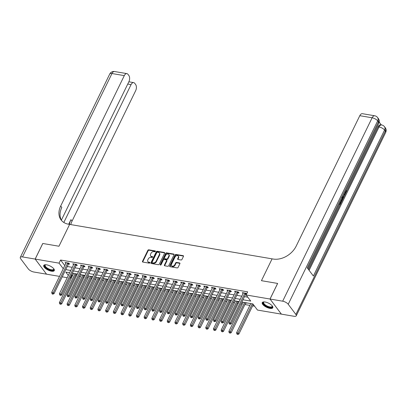 <?xml version="1.0" encoding="UTF-8"?>
<svg xmlns="http://www.w3.org/2000/svg" width="406" height="406" viewBox="0 0 406 406"><rect width="100%" height="100%" fill="white"/><g stroke="black" fill="none" stroke-linecap="round" stroke-linejoin="round"><path stroke-width="0.61" d="M155.402 251.41A0.518 0.381 -36.9 0 0 155.188 250.908L148.758 249.817A0.741 0.543 -36.9 0 0 147.855 250.324L142.481 261.347A0.741 0.543 -36.9 0 0 142.79 262.063L149.215 263.154A0.518 0.381 -36.9 0 0 149.636 262.296L148.804 262.154A2.365 1.736 -36.9 0 1 147.87 261.616A2.365 1.736 -36.9 0 1 147.82 259.865L148.271 258.947A2.365 1.736 -36.9 0 1 151.164 257.318L151.991 257.46A0.518 0.381 -36.9 0 0 152.412 256.602L151.58 256.46A2.365 1.736 -36.9 0 1 150.646 255.922A2.365 1.736 -36.9 0 1 150.601 254.171L151.047 253.253A2.365 1.736 -36.9 0 1 153.94 251.624L154.772 251.766A0.518 0.381 -36.9 0 0 155.402 251.41M269.914 308.372A5.872 2.274 26 0 1 264.281 305.87A5.872 2.274 26 0 1 262.246 302.617A5.872 2.274 26 0 1 265.128 302.008A5.872 2.274 26 0 1 270.761 304.505A5.872 2.274 26 0 1 272.802 307.763A5.872 2.274 26 0 1 269.914 308.372M51.42 271.198A5.872 2.274 26 0 1 45.787 268.701A5.872 2.274 26 0 1 43.752 265.443A5.872 2.274 26 0 1 46.634 264.834A5.872 2.274 26 0 1 52.267 267.331A5.872 2.274 26 0 1 54.302 270.589A5.872 2.274 26 0 1 51.42 271.198M181.051 259.982A0.741 0.543 -36.9 0 0 181.954 259.475L183.461 256.384A0.741 0.543 -36.9 0 0 183.157 255.668L176.016 254.45A0.741 0.543 -36.9 0 0 175.113 254.963L169.738 265.981A0.741 0.543 -36.9 0 0 170.043 266.696L177.183 267.914A0.741 0.543 -36.9 0 0 178.087 267.402L179.909 263.667A0.741 0.543 -36.9 0 0 179.599 262.951L176.544 262.433A0.741 0.543 -36.9 0 0 175.641 262.941L174.737 264.793A1.974 1.451 -36.9 0 1 173.164 266.097A1.974 1.451 -36.9 0 1 171.54 265.707A1.974 1.451 -36.9 0 1 171.499 264.245L175.042 256.988A1.974 1.451 -36.9 0 1 176.615 255.684A1.974 1.451 -36.9 0 1 178.239 256.074A1.974 1.451 -36.9 0 1 178.28 257.541L177.686 258.749A0.741 0.543 -36.9 0 0 177.995 259.464L181.051 259.982M270.046 299.034L281.394 314.132L294.03 316.279A4.517 1.746 -154 0 0 296.248 315.812A4.517 1.746 -154 0 0 295.888 314.462L288.219 304.261A4.517 1.746 -154 0 0 282.677 301.186L270.046 299.034L277.653 283.439L261.439 280.683L277.618 283.434L270.015 299.029L281.363 314.127L257.48 310.062L252.882 303.942L241.829 302.064M59.52 276.385L46.538 274.177L35.185 259.079L42.792 243.483L58.971 246.239L69.619 224.401L272.091 258.85L261.439 280.683L272.091 258.85L273.197 259.038A18.818 13.829 -36.9 0 0 296.213 246.066L359.802 115.69A4.517 2.517 -80.3 0 1 362.401 113.685L374.728 115.781A4.517 2.517 99.7 0 0 372.129 117.786L359.802 115.69M35.185 259.079L59.068 263.144L63.26 268.716M242.95 299.765L250.73 301.09L246.132 294.969L247.65 291.848L60.59 260.023L59.068 263.144M246.132 294.969L270.015 299.029M164.648 253.182A0.741 0.543 -36.9 0 0 164.339 252.466L157.198 251.253A0.741 0.543 -36.9 0 0 156.295 251.761L150.92 262.783A0.741 0.543 -36.9 0 0 151.23 263.499L158.365 264.712A0.741 0.543 -36.9 0 0 159.269 264.204L164.648 253.182M166.607 252.852L173.748 254.065A0.741 0.543 -36.9 0 1 174.052 254.78L168.678 265.803A0.741 0.543 -36.9 0 1 167.774 266.311L164.719 265.793A0.741 0.543 -36.9 0 1 164.415 265.077L166.592 260.606A0.741 0.543 -36.9 0 0 166.287 259.891L164.257 259.546A0.741 0.543 -36.9 0 0 163.354 260.058L161.086 264.712A0.518 0.381 -36.9 0 1 160.238 264.565L165.704 253.359A0.741 0.543 -36.9 0 1 166.607 252.852L166.917 253.258L174.052 254.476L173.748 254.065M60.59 260.023L64.777 265.595M67.274 266.498L72.268 267.346M74.978 267.808L79.972 268.66M82.682 269.117L87.676 269.97M90.386 270.432L95.38 271.279M98.09 271.741L103.088 272.588M105.793 273.05L110.792 273.903M113.497 274.365L118.496 275.212M121.201 275.674L126.2 276.522M128.91 276.983L133.904 277.836M136.614 278.293L141.608 279.145M144.318 279.607L149.312 280.455M152.022 280.916L157.015 281.764M159.725 282.226L164.719 283.078M167.429 283.535L172.428 284.388M175.133 284.85L180.132 285.697M182.837 286.159L187.836 287.006M190.541 287.468L195.54 288.321M198.25 288.778L203.244 289.63M205.954 290.092L210.947 290.94M213.657 291.401L218.651 292.254M221.361 292.711L226.355 293.563M229.065 294.025L234.059 294.873M236.769 295.335L241.763 296.182M244.473 296.644L247.817 297.212M68.589 263.966L69.593 264.133L68.827 263.113L65.127 262.484L65.838 263.428M76.298 265.275L77.297 265.448L76.531 264.428L72.831 263.798L73.542 264.737M84.001 266.585L85.001 266.757L84.235 265.737L80.535 265.108L81.246 266.052M91.705 267.899L92.705 268.067L91.939 267.046L88.239 266.417L88.95 267.361M99.409 269.208L100.409 269.376L99.643 268.356L95.948 267.727L96.653 268.67M107.113 270.518L108.113 270.69L107.346 269.67L103.652 269.041L104.357 269.98M114.817 271.827L115.822 272L115.05 270.98L111.356 270.35L112.061 271.294M122.521 273.142L123.525 273.309L122.759 272.289L119.059 271.66L119.765 272.604M130.225 274.451L131.229 274.623L130.463 273.603L126.763 272.974L127.474 273.913M137.928 275.76L138.933 275.933L138.167 274.913L134.467 274.283L135.178 275.227M145.632 277.07L146.637 277.242L145.871 276.222L142.171 275.593L142.882 276.537M153.341 278.384L154.341 278.552L153.575 277.531L149.875 276.902L150.585 277.846M161.045 279.693L162.045 279.866L161.278 278.846L157.579 278.217L158.289 279.155M168.749 281.003L169.749 281.175L168.982 280.155L165.283 279.526L165.993 280.47M176.453 282.317L177.452 282.485L176.686 281.465L172.992 280.835L173.697 281.779M184.157 283.627L185.161 283.794L184.39 282.774L180.695 282.145L181.401 283.089M191.86 284.936L192.865 285.108L192.094 284.088L188.399 283.459L189.105 284.398M199.564 286.245L200.569 286.418L199.803 285.398L196.103 284.768L196.814 285.712M207.268 287.56L208.273 287.727L207.507 286.707L203.807 286.078L204.517 287.022M214.972 288.869L215.977 289.042L215.21 288.021L211.511 287.392L212.221 288.331M222.676 290.178L223.681 290.351L222.914 289.331L219.215 288.702L219.925 289.64M230.385 291.488L231.384 291.66L230.618 290.64L226.918 290.011L227.629 290.955M238.089 292.802L239.088 292.97L238.322 291.95L234.622 291.32L235.333 292.264M245.792 294.111L246.488 294.228M243.037 293.574L242.331 292.635L246.026 293.264L246.594 294.015M71.618 274.695L72.715 275.253M75.425 275.71L76.45 275.887M79.155 276.349L80.418 276.562M83.129 277.024L84.154 277.197M86.859 277.658L88.122 277.871M90.832 278.333L91.857 278.506M94.568 278.968L95.826 279.181M98.536 279.643L99.561 279.82M102.271 280.277L103.535 280.495M106.24 280.957L107.265 281.13M109.975 281.591L111.239 281.805M113.944 282.266L114.969 282.439M117.679 282.901L118.943 283.114M121.648 283.576L122.673 283.748M125.383 284.21L126.647 284.428M129.357 284.885L130.377 285.063M133.087 285.519L134.35 285.738M137.061 286.2L138.086 286.372M140.791 286.834L142.054 287.047M144.764 287.509L145.79 287.681M148.494 288.143L149.758 288.356M152.468 288.818L153.493 288.991M156.198 289.453L157.462 289.671M160.172 290.128L161.197 290.305M163.902 290.767L165.166 290.98M167.876 291.442L168.901 291.615M171.611 292.076L172.87 292.29M175.58 292.751L176.605 292.924M179.315 293.386L180.579 293.599M183.284 294.061L184.309 294.238M187.019 294.695L188.282 294.913M190.987 295.37L192.013 295.548M194.723 296.01L195.986 296.223M198.691 296.684L199.716 296.857M202.427 297.319L203.69 297.532M206.4 297.994L207.42 298.166M210.13 298.628L211.394 298.846M214.104 299.303L215.129 299.481M217.834 299.938L219.098 300.156M221.808 300.618L222.833 300.79M225.538 301.252L226.802 301.465M229.512 301.927L230.537 302.1M233.242 302.561L234.506 302.774M237.216 303.236L238.241 303.409M240.951 303.871L242.209 304.089M244.919 304.546L249.913 305.398M252.623 305.86L254.567 306.19M76.262 274.162L77.211 274.324M77.226 274.289L77.033 274.025M83.966 275.476L84.915 275.638M84.93 275.598L84.737 275.339M91.67 276.785L92.619 276.948M92.639 276.907L92.441 276.648M99.374 278.095L100.323 278.257M100.343 278.222L100.145 277.958M107.077 279.409L108.026 279.567M108.047 279.531L107.849 279.267M114.781 280.719L115.73 280.881M115.751 280.84L115.553 280.582M122.485 282.028L123.434 282.19M123.454 282.15L123.257 281.891M130.189 283.337L131.138 283.5M131.158 283.464L130.96 283.2M137.898 284.652L138.842 284.809M138.862 284.773L138.664 284.515M145.602 285.961L146.551 286.123M146.566 286.083L146.373 285.824M153.306 287.27L154.255 287.433M154.27 287.397L154.077 287.133M161.009 288.58L161.958 288.742M161.974 288.707L161.781 288.443M168.713 289.894L169.662 290.057M169.683 290.016L169.485 289.757M176.417 291.203L177.366 291.366M177.386 291.325L177.189 291.066M184.121 292.513L185.07 292.675M185.09 292.64L184.892 292.376M191.825 293.827L192.774 293.985M192.794 293.949L192.596 293.685M199.529 295.137L200.478 295.299M200.498 295.258L200.3 295M207.233 296.446L208.182 296.608M208.202 296.568L208.004 296.309M214.941 297.755L215.885 297.918M215.906 297.882L215.708 297.618M222.645 299.07L223.594 299.227M223.61 299.192L223.417 298.928M230.349 300.379L231.298 300.541M231.313 300.501L231.121 300.242M238.053 301.688L239.002 301.851M239.017 301.81L238.824 301.551M245.757 302.998L246.762 303.17L246.528 302.861M71.943 275.121L70.421 278.237L69.933 278.156M67.223 277.694L62.225 276.846M69.624 272.766L65.818 272.116L68.32 275.446M70.101 277.811L70.421 278.237M239.124 301.602L234.125 300.755M231.42 300.293L226.421 299.44M223.711 298.983L218.717 298.131M216.007 297.669L211.013 296.822M208.303 296.36L203.31 295.507M200.6 295.05L195.606 294.198M192.896 293.736L187.902 292.888M185.192 292.427L180.198 291.579M177.488 291.117L172.489 290.265M169.784 289.808L164.785 288.955M162.08 288.493L157.081 287.646M154.376 287.184L149.378 286.337M146.667 285.875L141.674 285.022M138.964 284.565L133.97 283.713M131.26 283.251L126.266 282.403M123.556 281.942L118.562 281.094M115.852 280.632L110.858 279.78M108.148 279.318L103.154 278.47M100.444 278.008L95.446 277.161M92.741 276.699L87.742 275.847M85.037 275.39L80.038 274.537M77.333 274.075L72.334 273.228M65.752 269.614L70.745 270.467M73.456 270.929L78.454 271.776M81.159 272.238L86.158 273.086M88.863 273.548L93.862 274.4M96.567 274.862L101.566 275.71M104.276 276.171L109.27 277.019M111.98 277.481L116.974 278.333M119.684 278.79L124.678 279.643M127.388 280.104L132.381 280.952M135.091 281.414L140.085 282.261M142.795 282.723L147.789 283.576M150.499 284.033L155.498 284.885M158.203 285.347L163.202 286.194M165.907 286.656L170.906 287.504M173.611 287.966L178.61 288.818M181.32 289.28L186.313 290.128M189.023 290.589L194.017 291.437M196.727 291.899L201.721 292.751M204.431 293.208L209.425 294.061M212.135 294.523L217.129 295.37M219.839 295.832L224.833 296.679M227.543 297.141L232.542 297.994M235.247 298.451L240.245 299.303M150.646 255.922L150.951 256.333A2.365 1.736 -36.9 0 0 151.885 256.871L151.58 256.46M152.661 257.003L151.885 256.871M147.87 261.616L148.175 262.027A2.365 1.736 -36.9 0 0 149.109 262.565L148.804 262.154M149.885 262.697L149.109 262.565M155.442 251.309L149.068 250.223A0.741 0.543 -36.9 0 0 148.165 250.73L142.79 261.753A0.741 0.543 -36.9 0 0 142.719 262.043M164.714 252.887A0.741 0.543 -36.9 0 0 164.648 252.872L157.508 251.659A0.741 0.543 -36.9 0 0 156.604 252.167L151.23 263.19A0.741 0.543 -36.9 0 0 151.159 263.479M157.447 252.222A0.518 0.381 -36.9 0 0 156.817 252.578L152.098 262.251A0.518 0.381 -36.9 0 0 152.311 262.753L153.189 262.9A2.365 1.736 -36.9 0 0 156.082 261.271L159.304 254.658A2.365 1.736 -36.9 0 0 159.259 252.908A2.365 1.736 -36.9 0 0 158.325 252.37L157.447 252.222M152.108 262.636L152.412 263.042A0.518 0.381 -36.9 0 0 152.62 263.159L152.311 262.753M159.259 252.908L159.568 253.319A2.365 1.736 -36.9 0 1 159.614 255.069L156.386 261.682A2.365 1.736 -36.9 0 1 153.493 263.311L152.62 263.159M166.577 260.058L166.886 260.469A0.741 0.543 -36.9 0 1 166.902 261.017L164.719 265.483A0.741 0.543 -36.9 0 0 164.648 265.778M166.917 253.258A0.741 0.543 -36.9 0 0 166.013 253.77L160.548 264.976A0.518 0.381 -36.9 0 0 160.512 265.072M168.855 255.968A1.974 1.451 -36.9 0 0 168.815 254.506A1.974 1.451 -36.9 0 0 167.196 254.115A1.974 1.451 -36.9 0 0 165.618 255.42L164.369 257.972A0.741 0.543 -36.9 0 0 164.679 258.688L166.704 259.033A0.741 0.543 -36.9 0 0 167.607 258.526L168.855 255.968L169.16 256.379A1.974 1.451 -36.9 0 0 169.124 254.912L168.815 254.506M164.384 258.52L164.694 258.932A0.741 0.543 -36.9 0 0 164.983 259.099L164.679 258.688M169.16 256.379L167.917 258.932A0.741 0.543 -36.9 0 1 167.013 259.444L164.983 259.099M178.239 256.074L178.544 256.485A1.974 1.451 -36.9 0 1 178.584 257.947L177.995 259.155A0.741 0.543 -36.9 0 0 177.924 259.449M171.54 265.707L171.85 266.113A1.974 1.451 -36.9 0 0 173.469 266.509A1.974 1.451 -36.9 0 0 175.047 265.204L174.737 264.793M179.975 263.377A0.741 0.543 -36.9 0 0 179.909 263.362L176.854 262.839A0.741 0.543 -36.9 0 0 175.95 263.352L175.047 265.204M183.532 256.09A0.741 0.543 -36.9 0 0 183.461 256.074L176.321 254.861A0.741 0.543 -36.9 0 0 175.417 255.369L170.043 266.392A0.741 0.543 -36.9 0 0 169.972 266.681M73.598 273.441L59.362 302.627L60.905 302.886L61.671 303.906L76.034 274.461A0.751 0.553 143.1 0 1 76.191 274.238L76.48 273.933M60.276 303.927L59.662 303.82L60.585 304.333L60.276 303.927L75.14 273.705M59.662 303.82L59.362 302.627M61.671 303.906L60.585 304.333M67.822 262.946L67.751 263.017A0.751 0.553 -36.9 0 0 67.594 263.245L53.237 292.685L51.694 292.427L66.056 262.981A0.751 0.553 -36.9 0 0 66.122 262.743L66.132 262.657M69.081 263.448L68.523 264.037A0.751 0.553 -36.9 0 0 68.36 264.265L54.003 293.705L53.237 292.685L52.607 293.726L51.993 293.619L52.298 294.03L52.912 294.132L52.607 293.726M52.912 294.132L54.003 293.705M51.694 292.427L51.993 293.619M81.301 274.75L67.066 303.937L68.609 304.195L69.375 305.216L83.737 275.775A0.751 0.553 143.1 0 1 83.895 275.547L84.184 275.243M67.98 305.236L67.366 305.129L68.289 305.642L67.98 305.236L82.844 275.014M67.366 305.129L67.066 303.937M69.375 305.216L68.289 305.642M89.005 276.065L74.775 305.246L76.313 305.51L77.079 306.53L91.441 277.085A0.751 0.553 143.1 0 1 91.599 276.862L91.888 276.552M75.683 306.545L75.069 306.444L75.993 306.956L75.683 306.545L90.548 276.324M75.069 306.444L74.775 305.246M77.079 306.53L75.993 306.956M96.709 277.374L82.479 306.555L84.017 306.819L84.783 307.839L99.145 278.394A0.751 0.553 143.1 0 1 99.303 278.171L99.592 277.866M83.392 307.86L82.773 307.753L83.697 308.266L83.392 307.86L98.252 277.638M82.773 307.753L82.479 306.555M84.783 307.839L83.697 308.266M75.526 264.255L75.46 264.331A0.751 0.553 -36.9 0 0 75.298 264.555L60.941 294L59.398 293.736L73.76 264.291A0.751 0.553 -36.9 0 0 73.826 264.052L73.836 263.966M76.785 264.763L76.226 265.351A0.751 0.553 -36.9 0 0 76.069 265.575L61.707 295.02L60.941 294L60.311 295.035L59.697 294.934L60.621 295.446L60.311 295.035M60.621 295.446L61.707 295.02M59.398 293.736L59.697 294.934M83.23 265.565L83.164 265.641A0.751 0.553 -36.9 0 0 83.007 265.864L68.644 295.309L67.102 295.045L81.464 265.605A0.751 0.553 -36.9 0 0 81.535 265.362L81.54 265.28M84.489 266.072L83.93 266.661A0.751 0.553 -36.9 0 0 83.773 266.884L69.411 296.329L68.644 295.309L68.015 296.35L67.401 296.243L67.706 296.649L68.325 296.756L68.015 296.35M68.325 296.756L69.411 296.329M67.102 295.045L67.401 296.243M90.939 266.879L90.868 266.95A0.751 0.553 -36.9 0 0 90.711 267.173L76.348 296.619L74.805 296.36L89.168 266.915A0.751 0.553 -36.9 0 0 89.239 266.671L89.244 266.59M92.192 267.381L91.634 267.97A0.751 0.553 -36.9 0 0 91.477 268.193L77.115 297.639L76.348 296.619L75.719 297.659L75.105 297.552L75.409 297.963L76.029 298.065L75.719 297.659M76.029 298.065L77.115 297.639M74.805 296.36L75.105 297.552M104.413 278.683L90.183 307.87L91.72 308.129L92.487 309.149L106.849 279.704A0.751 0.553 143.1 0 1 107.006 279.48L107.296 279.176M91.096 309.169L90.477 309.062L91.401 309.575L91.096 309.169L105.956 278.947M90.477 309.062L90.183 307.87M92.487 309.149L91.401 309.575M98.643 268.188L98.572 268.259A0.751 0.553 -36.9 0 0 98.414 268.488L84.052 297.933L82.509 297.669L96.872 268.224A0.751 0.553 -36.9 0 0 96.943 267.985L96.948 267.899M99.896 268.696L99.338 269.279A0.751 0.553 -36.9 0 0 99.181 269.508L84.818 298.948L84.052 297.933L83.423 298.968L82.809 298.862L83.113 299.273L83.732 299.374L83.423 298.968M83.732 299.374L84.818 298.948M82.509 297.669L82.809 298.862M53.734 268.706A5.08 1.964 26 0 1 53.775 268.797A5.08 1.964 26 0 1 48.984 269.548A5.08 1.964 26 0 1 45.076 266.762A5.08 1.964 26 0 1 45.487 264.753A5.08 1.964 26 0 1 45.589 264.732M45.66 264.732A4.705 1.822 -154 0 0 45.193 265.143A4.705 1.822 -154 0 0 49.156 269.087A4.705 1.822 -154 0 0 53.653 269.269A4.705 1.822 -154 0 0 53.688 268.65M43.955 265.169A5.831 2.258 -154 0 0 48.943 269.848A5.831 2.258 -154 0 0 54.394 270.259M272.228 305.875A5.08 1.964 26 0 1 272.274 305.972A5.08 1.964 26 0 1 271.639 307.428A5.08 1.964 26 0 1 265.199 305.454A5.08 1.964 26 0 1 263.895 301.952A5.08 1.964 26 0 1 263.981 301.927A5.08 1.964 26 0 1 264.083 301.902M264.154 301.907A4.705 1.822 -154 0 0 263.692 302.318A4.705 1.822 -154 0 0 266.3 305.576A4.705 1.822 -154 0 0 271.507 306.916A4.705 1.822 -154 0 0 272.147 306.439A4.705 1.822 -154 0 0 272.182 305.82M262.454 302.343A5.831 2.258 -154 0 0 266.001 306.312A5.831 2.258 -154 0 0 272.213 307.834A5.831 2.258 -154 0 0 272.888 307.433M35.155 259.074L42.762 243.478L58.971 246.239L69.619 224.401L68.507 224.213A18.818 13.829 143.1 0 1 61.078 219.93A18.818 13.829 143.1 0 1 60.707 205.999L124.297 75.623L111.97 73.527L22.518 256.927L35.155 259.074L46.517 274.146M63.828 222.463L131.062 84.615A4.517 2.517 99.7 0 1 133.66 82.611A4.517 2.517 99.7 0 1 134.726 83.321L135.634 84.524A4.517 2.517 99.7 0 1 135.65 90.716L72.06 221.092A18.818 13.829 143.1 0 0 70.761 224.599M69.39 224.366A18.818 13.829 143.1 0 1 70.954 219.626L68.7 224.249M22.518 256.927A4.517 1.746 -154 0 0 20.3 257.394A4.517 1.746 -154 0 0 20.66 258.744L28.329 268.945A4.517 1.746 -154 0 0 33.871 272.02L46.507 274.172M61.372 220.138L128.885 81.723A4.517 2.517 99.7 0 0 128.869 75.531L127.961 74.328A4.517 2.517 99.7 0 0 126.895 73.618A4.517 2.517 99.7 0 0 124.297 75.623M61.661 220.641A18.818 13.829 143.1 0 1 61.813 207.466L60.707 205.999M344.897 192.764L345.613 191.267M344.242 194.078L345.161 194.423L344.887 194.981L344.11 194.657L343.334 196.25L343.694 197.428L343.42 197.991L342.928 197.905L342.725 197.194M344.887 194.981L344.06 194.758M339.756 203.274L340.203 203.868L341.279 201.66L341.492 201.939L340.157 204.675L339.33 204.147M339.878 203.436L340.786 201.574L341.279 201.66M308.499 269.528L340.132 204.67M341.476 201.919L341.816 201.219M342.7 199.402L343.395 197.986M343.679 197.392L344.861 194.976M345.136 194.413L345.785 193.078M346.354 191.916L378.108 126.809A4.517 2.517 -80.3 0 1 380.706 124.804L381.63 124.962A4.517 2.517 99.7 0 0 379.031 126.966L378.108 126.809M381.32 124.906L379.179 122.064M342.41 196.91C342.999 197.692 343.029 198.681 342.497 199.879L341.842 201.219L341.015 200.696M282.677 301.186L372.129 117.786A4.517 1.746 26 0 1 377.671 120.861L378.438 121.881L307.24 267.853L313.376 276.014L384.573 130.042L385.34 131.062A4.517 1.746 26 0 1 385.7 132.412L296.248 315.812M340.157 204.675L339.502 203.802M341.842 201.219L341.187 200.346M341.441 199.818L341.888 200.412L342.263 199.64L342.568 198.58L342.151 197.433M341.563 199.98L342.07 198.498L342.568 198.58M342.263 199.64L341.771 199.554M343.42 197.991L343.019 196.585M344.887 192.754L345.892 192.277L345.399 192.195M345.892 192.277L346.161 190.15M346.262 190.17L346.13 192.51L345.019 193.454L344.633 193.281M112.117 279.998L97.887 309.179L99.424 309.443L100.196 310.458L114.553 281.018A0.751 0.553 143.1 0 1 114.71 280.79L115.005 280.485M98.8 310.478L98.181 310.372L99.105 310.889L98.8 310.478L113.66 280.257M98.181 310.372L97.887 309.179M100.196 310.458L99.105 310.889M106.347 269.498L106.276 269.574A0.751 0.553 -36.9 0 0 106.118 269.797L91.756 299.242L90.218 298.978L104.575 269.533A0.751 0.553 -36.9 0 0 104.646 269.295L104.652 269.208M107.6 270.005L107.042 270.594A0.751 0.553 -36.9 0 0 106.885 270.817L92.522 300.262L91.756 299.242L91.127 300.278L90.513 300.176L91.436 300.689L91.127 300.278M91.436 300.689L92.522 300.262M90.218 298.978L90.513 300.176M119.826 281.307L105.59 310.488L107.133 310.752L107.9 311.772L122.257 282.327A0.751 0.553 143.1 0 1 122.419 282.104L122.708 281.794M106.504 311.788L105.885 311.686L106.808 312.199L106.504 311.788L121.364 281.566M105.885 311.686L105.59 310.488M107.9 311.772L106.808 312.199M114.05 270.807L113.979 270.883A0.751 0.553 -36.9 0 0 113.822 271.106L99.46 300.552L97.922 300.288L112.279 270.848A0.751 0.553 -36.9 0 0 112.35 270.604L112.355 270.523M115.304 271.315L114.746 271.903A0.751 0.553 -36.9 0 0 114.588 272.127L100.226 301.572L99.46 300.552L98.836 301.592L98.216 301.485L99.14 301.998L98.836 301.592M99.14 301.998L100.226 301.572M97.922 300.288L98.216 301.485M127.53 282.617L113.294 311.798L114.837 312.062L115.603 313.082L129.966 283.637A0.751 0.553 143.1 0 1 130.123 283.413L130.412 283.109M114.208 313.102L113.594 312.996L114.512 313.508L114.208 313.102L129.067 282.88M113.594 312.996L113.294 311.798M115.603 313.082L114.512 313.508M121.754 272.121L121.683 272.193A0.751 0.553 -36.9 0 0 121.526 272.421L107.164 301.861L105.626 301.602L119.983 272.157A0.751 0.553 -36.9 0 0 120.054 271.918L120.059 271.832M123.008 272.624L122.45 273.213A0.751 0.553 -36.9 0 0 122.292 273.441L107.93 302.881L107.164 301.861L106.539 302.901L105.92 302.795L106.23 303.206L106.844 303.307L106.539 302.901M106.844 303.307L107.93 302.881M105.626 301.602L105.92 302.795M135.234 283.926L120.998 313.112L122.541 313.371L123.307 314.391L137.67 284.951A0.751 0.553 143.1 0 1 137.827 284.723L138.116 284.418M121.912 314.411L121.298 314.305L122.221 314.817L121.912 314.411L136.771 284.19M121.298 314.305L120.998 313.112M123.307 314.391L122.221 314.817M129.458 273.431L129.387 273.502A0.751 0.553 -36.9 0 0 129.23 273.73L114.868 303.175L113.33 302.912L127.692 273.466A0.751 0.553 -36.9 0 0 127.758 273.228L127.768 273.142M130.712 273.938L130.153 274.522A0.751 0.553 -36.9 0 0 129.996 274.75L115.639 304.195L114.868 303.175L114.243 304.211L113.624 304.109L114.548 304.622L114.243 304.211M114.548 304.622L115.639 304.195M113.33 302.912L113.624 304.109M142.937 285.24L128.702 314.422L130.245 314.686L131.011 315.706L145.373 286.26A0.751 0.553 143.1 0 1 145.531 286.032L145.82 285.728M129.615 315.721L129.001 315.619L129.925 316.132L129.615 315.721L144.475 285.499M129.001 315.619L128.702 314.422M131.011 315.706L129.925 316.132M137.162 274.74L137.091 274.816A0.751 0.553 -36.9 0 0 136.934 275.04L122.576 304.485L121.034 304.221L135.396 274.776A0.751 0.553 -36.9 0 0 135.462 274.537L135.472 274.451M138.416 275.248L137.862 275.836A0.751 0.553 -36.9 0 0 137.7 276.06L123.343 305.505L122.576 304.485L121.947 305.52L121.328 305.419L122.252 305.931L121.947 305.52M122.252 305.931L123.343 305.505M121.034 304.221L121.328 305.419M150.641 286.55L136.406 315.731L137.949 315.995L138.715 317.015L153.077 287.57A0.751 0.553 143.1 0 1 153.235 287.346L153.524 287.042M137.319 317.03L136.705 316.929L137.629 317.441L137.319 317.03L152.184 286.814M136.705 316.929L136.406 315.731M138.715 317.015L137.629 317.441M144.866 276.05L144.8 276.126A0.751 0.553 -36.9 0 0 144.637 276.349L130.28 305.794L128.738 305.53L143.1 276.09A0.751 0.553 -36.9 0 0 143.166 275.847L143.176 275.765M146.124 276.557L145.566 277.146A0.751 0.553 -36.9 0 0 145.404 277.369L131.047 306.814L130.28 305.794L129.651 306.834L129.037 306.728L129.341 307.134L129.956 307.24L129.651 306.834M129.956 307.24L131.047 306.814M128.738 305.53L129.037 306.728M158.345 287.859L144.11 317.045L145.652 317.304L146.419 318.324L160.781 288.879A0.751 0.553 143.1 0 1 160.938 288.656L161.228 288.351M145.023 318.345L144.409 318.238L145.333 318.751L145.023 318.345L159.888 288.123M144.409 318.238L144.11 317.045M146.419 318.324L145.333 318.751M152.57 277.364L152.504 277.435A0.751 0.553 -36.9 0 0 152.341 277.663L137.984 307.103L136.441 306.845L150.804 277.399A0.751 0.553 -36.9 0 0 150.87 277.161L150.88 277.075M153.828 277.866L153.27 278.455A0.751 0.553 -36.9 0 0 153.113 278.683L138.75 308.124L137.984 307.103L137.355 308.144L136.741 308.037L137.045 308.448L137.664 308.55L137.355 308.144M137.664 308.55L138.75 308.124M136.441 306.845L136.741 308.037M166.049 289.168L151.819 318.355L153.356 318.614L154.123 319.634L168.485 290.194A0.751 0.553 143.1 0 1 168.642 289.965L168.932 289.661M152.732 319.654L152.113 319.547L153.037 320.06L152.732 319.654L167.592 289.432M152.113 319.547L151.819 318.355M154.123 319.634L153.037 320.06M160.279 278.673L160.208 278.749A0.751 0.553 -36.9 0 0 160.05 278.973L145.688 308.418L144.145 308.154L158.507 278.709A0.751 0.553 -36.9 0 0 158.579 278.47L158.584 278.384M161.532 279.181L160.974 279.77A0.751 0.553 -36.9 0 0 160.817 279.993L146.454 309.438L145.688 308.418L145.059 309.453L144.445 309.352L145.368 309.864L145.059 309.453M145.368 309.864L146.454 309.438M144.145 308.154L144.445 309.352M173.753 290.483L159.522 319.664L161.06 319.928L161.827 320.948L176.189 291.503A0.751 0.553 143.1 0 1 176.346 291.28L176.635 290.97M160.436 320.963L159.817 320.862L160.74 321.374L160.436 320.963L175.296 290.742M159.817 320.862L159.522 319.664M161.827 320.948L160.74 321.374M167.982 279.983L167.911 280.059A0.751 0.553 -36.9 0 0 167.754 280.282L153.392 309.727L151.849 309.463L166.211 280.023A0.751 0.553 -36.9 0 0 166.282 279.78L166.287 279.698M169.236 280.49L168.678 281.079A0.751 0.553 -36.9 0 0 168.52 281.302L154.158 310.747L153.392 309.727L152.763 310.768L152.148 310.661L152.453 311.067L153.072 311.174L152.763 310.768M153.072 311.174L154.158 310.747M151.849 309.463L152.148 310.661M181.457 291.792L167.226 320.973L168.764 321.237L169.535 322.257L183.893 292.812A0.751 0.553 143.1 0 1 184.05 292.589L184.339 292.284M168.14 322.278L167.521 322.171L168.444 322.684L168.14 322.278L182.999 292.056M167.521 322.171L167.226 320.973M169.535 322.257L168.444 322.684M175.686 281.297L175.615 281.368A0.751 0.553 -36.9 0 0 175.458 281.591L161.096 311.037L159.553 310.778L173.915 281.333A0.751 0.553 -36.9 0 0 173.986 281.089L173.991 281.008M176.94 281.8L176.382 282.388A0.751 0.553 -36.9 0 0 176.224 282.612L161.862 312.057L161.096 311.037L160.466 312.077L159.852 311.97L160.157 312.381L160.776 312.483L160.466 312.077M160.776 312.483L161.862 312.057M159.553 310.778L159.852 311.97M189.16 293.102L174.93 322.288L176.468 322.547L177.239 323.567L191.596 294.122A0.751 0.553 143.1 0 1 191.754 293.898L192.048 293.594M175.844 323.587L175.225 323.48L176.148 323.993L175.844 323.587L190.703 293.365M175.225 323.48L174.93 322.288M177.239 323.567L176.148 323.993M183.39 282.606L183.319 282.677A0.751 0.553 -36.9 0 0 183.162 282.906L168.8 312.351L167.262 312.087L181.619 282.642A0.751 0.553 -36.9 0 0 181.69 282.403L181.695 282.317M184.644 283.114L184.085 283.698A0.751 0.553 -36.9 0 0 183.928 283.926L169.566 313.366L168.8 312.351L168.17 313.386L167.556 313.28L167.861 313.691L168.48 313.792L168.17 313.386M168.48 313.792L169.566 313.366M167.262 312.087L167.556 313.28M196.869 294.416L182.634 323.597L184.177 323.861L184.943 324.876L199.3 295.436A0.751 0.553 143.1 0 1 199.463 295.208L199.752 294.903M183.548 324.896L182.928 324.79L183.852 325.302L183.548 324.896L198.407 294.675M182.928 324.79L182.634 323.597M184.943 324.876L183.852 325.302M191.094 283.916L191.023 283.992A0.751 0.553 -36.9 0 0 190.866 284.215L176.503 313.66L174.966 313.396L189.323 283.951A0.751 0.553 -36.9 0 0 189.394 283.713L189.399 283.627M192.348 284.423L191.789 285.012A0.751 0.553 -36.9 0 0 191.632 285.235L177.27 314.68L176.503 313.66L175.879 314.696L175.26 314.594L176.184 315.107L175.879 314.696M176.184 315.107L177.27 314.68M174.966 313.396L175.26 314.594M204.573 295.725L190.338 324.907L191.881 325.17L192.647 326.191L207.009 296.745A0.751 0.553 143.1 0 1 207.167 296.522L207.456 296.213M191.251 326.206L190.637 326.104L191.556 326.617L191.251 326.206L206.111 295.984M190.637 326.104L190.338 324.907M192.647 326.191L191.556 326.617M198.798 285.225L198.727 285.301A0.751 0.553 -36.9 0 0 198.57 285.525L184.207 314.97L182.67 314.706L197.027 285.266A0.751 0.553 -36.9 0 0 197.098 285.022L197.103 284.941M200.051 285.733L199.493 286.321A0.751 0.553 -36.9 0 0 199.336 286.545L184.979 315.99L184.207 314.97L183.583 316.01L182.964 315.904L183.888 316.416L183.583 316.01M183.888 316.416L184.979 315.99M182.67 314.706L182.964 315.904M212.277 297.035L198.042 326.216L199.585 326.48L200.351 327.5L214.713 298.055A0.751 0.553 143.1 0 1 214.87 297.831L215.16 297.527M198.955 327.52L198.341 327.414L199.265 327.926L198.955 327.52L213.815 297.299M198.341 327.414L198.042 326.216M200.351 327.5L199.265 327.926M206.502 286.54L206.431 286.611A0.751 0.553 -36.9 0 0 206.273 286.839L191.911 316.279L190.373 316.02L204.736 286.575A0.751 0.553 -36.9 0 0 204.802 286.337L204.812 286.25M207.755 287.042L207.197 287.631A0.751 0.553 -36.9 0 0 207.04 287.859L192.683 317.299L191.911 316.279L191.287 317.319L190.668 317.213L190.977 317.624L191.591 317.725L191.287 317.319M191.591 317.725L192.683 317.299M190.373 316.02L190.668 317.213M219.981 298.344L205.746 327.53L207.288 327.789L208.055 328.809L222.417 299.369A0.751 0.553 143.1 0 1 222.574 299.141L222.864 298.836M206.659 328.83L206.045 328.723L206.969 329.236L206.659 328.83L221.524 298.608M206.045 328.723L205.746 327.53M208.055 328.809L206.969 329.236M214.206 287.849L214.135 287.92A0.751 0.553 -36.9 0 0 213.977 288.148L199.62 317.593L198.077 317.33L212.439 287.884A0.751 0.553 -36.9 0 0 212.505 287.646L212.516 287.56M215.464 288.356L214.906 288.94A0.751 0.553 -36.9 0 0 214.744 289.168L200.386 318.614L199.62 317.593L198.991 318.629L198.372 318.527L199.295 319.04L198.991 318.629M199.295 319.04L200.386 318.614M198.077 317.33L198.372 318.527M227.685 299.658L213.449 328.84L214.992 329.104L215.759 330.124L230.121 300.679A0.751 0.553 143.1 0 1 230.278 300.45L230.567 300.146M214.363 330.139L213.749 330.037L214.672 330.55L214.363 330.139L229.228 299.917M213.749 330.037L213.449 328.84M215.759 330.124L214.672 330.55M221.909 289.158L221.843 289.234A0.751 0.553 -36.9 0 0 221.681 289.458L207.324 318.903L205.781 318.639L220.143 289.194A0.751 0.553 -36.9 0 0 220.209 288.955L220.219 288.869M223.168 289.666L222.61 290.254A0.751 0.553 -36.9 0 0 222.452 290.478L208.09 319.923L207.324 318.903L206.695 319.938L206.081 319.837L206.999 320.349L206.695 319.938M206.999 320.349L208.09 319.923M205.781 318.639L206.081 319.837M235.389 300.968L221.153 330.149L222.696 330.413L223.462 331.433L237.825 301.988A0.751 0.553 143.1 0 1 237.982 301.765L238.271 301.46M222.067 331.448L221.453 331.347L222.376 331.859L222.067 331.448L236.931 301.232M221.453 331.347L221.153 330.149M223.462 331.433L222.376 331.859M229.613 290.468L229.547 290.544A0.751 0.553 -36.9 0 0 229.385 290.767L215.028 320.212L213.485 319.948L227.847 290.508A0.751 0.553 -36.9 0 0 227.913 290.265L227.923 290.183M230.872 290.975L230.314 291.564A0.751 0.553 -36.9 0 0 230.156 291.787L215.794 321.232L215.028 320.212L214.398 321.253L213.784 321.146L214.089 321.552L214.708 321.659L214.398 321.253M214.708 321.659L215.794 321.232M213.485 319.948L213.784 321.146M243.092 302.277L228.862 331.458L230.4 331.722L231.166 332.742L245.528 303.297A0.751 0.553 143.1 0 1 245.686 303.074L245.975 302.769M229.776 332.763L229.157 332.656L230.08 333.169L229.776 332.763L244.635 302.541M229.157 332.656L228.862 331.458M231.166 332.742L230.08 333.169M237.322 291.782L237.251 291.853A0.751 0.553 -36.9 0 0 237.094 292.081L222.732 321.522L221.189 321.263L235.551 291.818A0.751 0.553 -36.9 0 0 235.622 291.579L235.627 291.493M238.576 292.284L238.017 292.873A0.751 0.553 -36.9 0 0 237.86 293.102L223.498 322.542L222.732 321.522L222.102 322.562L221.488 322.455L221.793 322.866L222.412 322.968L222.102 322.562M222.412 322.968L223.498 322.542M221.189 321.263L221.488 322.455M250.796 303.587L236.566 332.773L238.104 333.032L238.87 334.052L253.232 304.612A0.751 0.553 143.1 0 1 253.298 304.5M237.48 334.072L236.86 333.965L237.784 334.478L237.48 334.072L252.339 303.85M236.86 333.965L236.566 332.773M238.87 334.052L237.784 334.478M245.026 293.091L244.955 293.168A0.751 0.553 -36.9 0 0 244.798 293.391L230.435 322.836L228.893 322.572L243.255 293.127A0.751 0.553 -36.9 0 0 243.326 292.888L243.331 292.802M246.28 293.599L245.721 294.188A0.751 0.553 -36.9 0 0 245.564 294.411L231.202 323.856L230.435 322.836L229.806 323.871L229.192 323.77L230.116 324.282L229.806 323.871M230.116 324.282L231.202 323.856M228.893 322.572L229.192 323.77M155.447 251.253L155.188 250.908M149.895 262.646L149.636 262.296M152.671 256.947L152.412 256.602M142.79 261.753L142.481 261.347M148.165 250.73L147.855 250.324M149.068 250.223L148.758 249.817M151.23 263.19L150.92 262.783M156.604 252.167L156.295 251.761M157.508 251.659L157.198 251.253M164.648 252.872L164.339 252.466M153.493 263.311L153.189 262.9M156.386 261.682L156.082 261.271M159.614 255.069L159.304 254.658M164.719 265.483L164.415 265.077M166.902 261.017L166.592 260.606M160.548 264.976L160.238 264.565M166.013 253.77L165.704 253.359M167.013 259.444L166.704 259.033M167.917 258.932L167.607 258.526M177.995 259.155L177.686 258.749M178.584 257.947L178.28 257.541M175.95 263.352L175.641 262.941M176.854 262.839L176.544 262.433M179.909 263.362L179.599 262.951M170.043 266.392L169.738 265.981M175.417 255.369L175.113 254.963M176.321 254.861L176.016 254.45M183.461 256.074L183.157 255.668M76.034 274.461L75.511 273.766M76.191 274.238L75.886 273.832M67.751 263.017L68.523 264.037M67.594 263.245L68.36 264.265M83.737 275.775L83.215 275.08M83.895 275.547L83.59 275.141M91.441 277.085L90.919 276.39M91.599 276.862L91.294 276.45M99.145 278.394L98.622 277.699M99.303 278.171L98.998 277.765M75.46 264.331L76.226 265.351M75.298 264.555L76.069 265.575M83.164 265.641L83.93 266.661M83.007 265.864L83.773 266.884M90.868 266.95L91.634 267.97M90.711 267.173L91.477 268.193M106.849 279.704L106.326 279.008M107.006 279.48L106.702 279.074M98.572 268.259L99.338 269.279M98.414 268.488L99.181 269.508M70.954 219.626L72.06 221.092M131.062 84.615L127.743 84.052M111.97 73.527A4.517 2.517 -80.3 0 1 114.568 71.522A4.517 4.517 0 0 0 109.752 73.993A4.517 1.746 26 0 1 111.97 73.527M295.888 314.462L385.34 131.062A4.517 3.319 -36.9 0 0 385.248 127.717L384.482 126.697A4.517 3.319 143.1 0 1 384.573 130.042A4.517 1.746 26 0 0 379.031 126.966L309.108 270.335M307.86 268.676L378.798 123.231A4.517 1.746 26 0 0 378.438 121.881A4.517 3.319 -36.9 0 0 378.346 118.537L377.58 117.517A4.517 3.319 143.1 0 1 377.671 120.861L288.219 304.261M114.553 281.018L114.03 280.323M114.71 280.79L114.406 280.384M106.276 269.574L107.042 270.594M106.118 269.797L106.885 270.817M122.257 282.327L121.734 281.632M122.419 282.104L122.11 281.698M113.979 270.883L114.746 271.903M113.822 271.106L114.588 272.127M129.966 283.637L129.438 282.941M130.123 283.413L129.813 283.007M121.683 272.193L122.45 273.213M121.526 272.421L122.292 273.441M137.67 284.951L137.147 284.251M137.827 284.723L137.522 284.317M129.387 273.502L130.153 274.522M129.23 273.73L129.996 274.75M145.373 286.26L144.851 285.565M145.531 286.032L145.226 285.626M137.091 274.816L137.862 275.836M136.934 275.04L137.7 276.06M153.077 287.57L152.554 286.875M153.235 287.346L152.93 286.94M144.8 276.126L145.566 277.146M144.637 276.349L145.404 277.369M160.781 288.879L160.258 288.184M160.938 288.656L160.634 288.25M152.504 277.435L153.27 278.455M152.341 277.663L153.113 278.683M168.485 290.194L167.962 289.498M168.642 289.965L168.338 289.559M160.208 278.749L160.974 279.77M160.05 278.973L160.817 279.993M176.189 291.503L175.666 290.808M176.346 291.28L176.042 290.869M167.911 280.059L168.678 281.079M167.754 280.282L168.52 281.302M183.893 292.812L183.37 292.117M184.05 292.589L183.745 292.183M175.615 281.368L176.382 282.388M175.458 281.591L176.224 282.612M191.596 294.122L191.074 293.426M191.754 293.898L191.449 293.492M183.319 282.677L184.085 283.698M183.162 282.906L183.928 283.926M199.3 295.436L198.778 294.741M199.463 295.208L199.153 294.802M191.023 283.992L191.789 285.012M190.866 284.215L191.632 285.235M207.009 296.745L206.481 296.05M207.167 296.522L206.857 296.116M198.727 285.301L199.493 286.321M198.57 285.525L199.336 286.545M214.713 298.055L214.19 297.359M214.87 297.831L214.566 297.425M206.431 286.611L207.197 287.631M206.273 286.839L207.04 287.859M222.417 299.369L221.894 298.669M222.574 299.141L222.27 298.735M214.135 287.92L214.906 288.94M213.977 288.148L214.744 289.168M230.121 300.679L229.598 299.983M230.278 300.45L229.974 300.044M221.843 289.234L222.61 290.254M221.681 289.458L222.452 290.478M237.825 301.988L237.302 301.293M237.982 301.765L237.677 301.359M229.547 290.544L230.314 291.564M229.385 290.767L230.156 291.787M245.528 303.297L245.006 302.602M245.686 303.074L245.381 302.668M237.251 291.853L238.017 292.873M237.094 292.081L237.86 293.102M253.232 304.612L252.71 303.916M244.955 293.168L245.721 294.188M244.798 293.391L245.564 294.411M133.66 82.611L128.844 81.794M126.895 73.618L114.568 71.522M109.752 73.993L20.3 257.394M378.798 123.231A4.517 4.517 0 0 0 378.346 118.537M377.58 117.517A4.517 4.517 0 0 0 374.728 115.781M385.7 132.412A4.517 4.517 0 0 0 385.248 127.717M384.482 126.697A4.517 4.517 0 0 0 381.63 124.962M344.527 193.373L345.019 193.454"/></g></svg>
